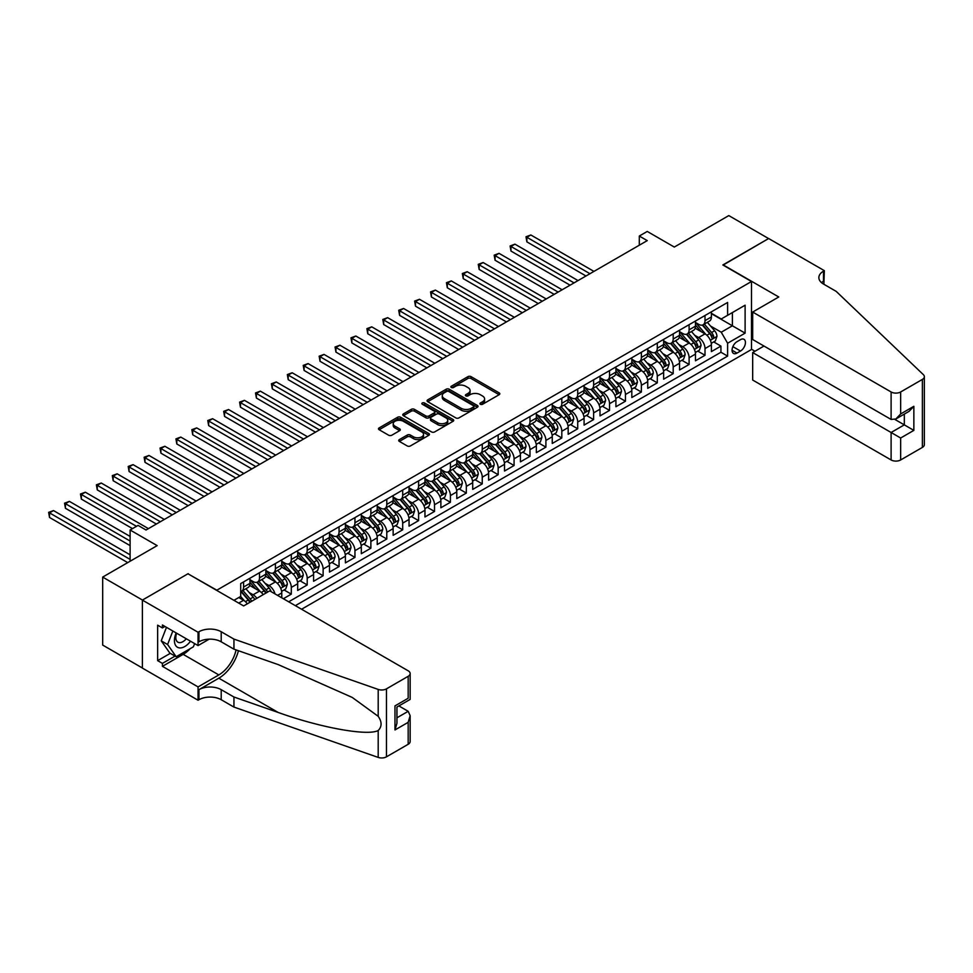 <?xml version="1.0" encoding="UTF-8"?>
<svg xmlns="http://www.w3.org/2000/svg" width="973" height="973" viewBox="0 0 973 973"><rect width="100%" height="100%" fill="white"/><g stroke="black" fill="none" stroke-linecap="round" stroke-linejoin="round"><path stroke-width="1.46" d="M480.382 404.269A1.545 0.888 0 0 0 482.572 404.269L499.161 394.685A2.214 1.277 0 0 0 499.818 393.785A2.214 1.277 0 0 0 499.161 392.885L471.054 376.648A2.214 1.277 0 0 0 467.928 376.648L451.338 386.232A1.545 0.888 0 0 0 450.876 386.865A1.545 0.888 0 0 0 451.338 387.497A1.545 0.888 0 0 0 453.515 387.497L455.668 386.257A7.066 4.087 0 0 1 465.666 386.257L468.013 387.607A7.066 4.087 0 0 1 470.081 390.489A7.066 4.087 0 0 1 468.013 393.384L465.86 394.624A1.545 0.888 0 0 0 465.41 395.257A1.545 0.888 0 0 0 465.86 395.877A1.545 0.888 0 0 0 468.049 395.877L470.19 394.637A7.066 4.087 0 0 1 480.188 394.637L482.535 395.999A7.066 4.087 0 0 1 484.603 398.881A7.066 4.087 0 0 1 482.535 401.764L480.382 403.004A1.545 0.888 0 0 0 479.932 403.637A1.545 0.888 0 0 0 480.382 404.269L480.382 403.004M399.368 439.589A2.214 1.277 0 0 0 398.711 440.501A2.214 1.277 0 0 0 399.368 441.401L407.249 445.95A2.214 1.277 0 0 0 410.375 445.95L428.801 435.308A2.214 1.277 0 0 0 429.446 434.408A2.214 1.277 0 0 0 428.801 433.508L400.694 417.271A2.214 1.277 0 0 0 397.568 417.271L379.142 427.913A2.214 1.277 0 0 0 378.485 428.813A2.214 1.277 0 0 0 379.142 429.725L388.665 435.223A2.214 1.277 0 0 0 391.791 435.223L399.672 430.662A2.214 1.277 0 0 0 400.317 429.762A2.214 1.277 0 0 0 399.672 428.862L394.953 426.138A5.911 3.405 0 0 1 393.226 423.717A5.911 3.405 0 0 1 396.862 420.567A5.911 3.405 0 0 1 403.309 421.309L421.82 432A5.911 3.405 0 0 1 423.547 434.408A5.911 3.405 0 0 1 419.898 437.558A5.911 3.405 0 0 1 413.464 436.816L410.375 435.04A2.214 1.277 0 0 0 407.249 435.04L399.368 439.589L399.368 441.401M188.203 573.924L216.833 590.185L751.484 281.513L722.842 264.972L768.585 238.555L728.801 215.592L674.301 247.057L647.252 231.44L639.297 236.038L647.252 240.623L146.035 530.005L138.081 525.408L130.114 530.005L130.114 561.239M188.203 573.644L142.447 600.049L102.676 577.086L157.164 545.622L130.114 530.005M455.826 417.904A2.214 1.277 0 0 0 458.952 417.904L477.378 407.261A2.214 1.277 0 0 0 478.023 406.361A2.214 1.277 0 0 0 477.378 405.461L449.271 389.236A2.214 1.277 0 0 0 446.145 389.236L427.706 399.867A2.214 1.277 0 0 0 427.062 400.779A2.214 1.277 0 0 0 427.706 401.679L455.826 417.904M422.939 404.598A1.545 0.888 0 0 1 424.508 404.817L424.508 402.98L453.09 419.485A2.214 1.277 0 0 1 453.734 420.385A2.214 1.277 0 0 1 453.09 421.285L434.663 431.927A2.214 1.277 0 0 1 431.538 431.927L403.418 415.702L411.311 411.178L411.311 409.341L403.418 413.89A2.214 1.277 0 0 0 402.773 414.802A2.214 1.277 0 0 0 403.418 415.702L403.418 413.89M411.311 411.178A2.214 1.277 0 0 1 414.437 411.178L414.437 409.341A2.214 1.277 0 0 0 411.311 409.341M414.437 409.341L425.833 415.921A2.214 1.277 0 0 0 428.959 415.921L434.189 412.905A2.214 1.277 0 0 0 434.834 412.005A2.214 1.277 0 0 0 434.189 411.105L422.318 404.245A1.545 0.888 0 0 1 421.868 403.613A1.545 0.888 0 0 1 422.829 402.786A1.545 0.888 0 0 1 424.508 402.98M142.374 667.989L102.676 645.075L102.676 577.086M283.35 598.723L291.304 594.126L284.067 589.954M280.942 574.094L284.943 576.405A9 5.193 60 0 1 291.304 587.424L297.677 583.751L297.677 590.453L307.213 584.943L299.976 580.759M296.862 564.912L300.852 567.21A9 5.193 60 0 1 307.213 578.242L313.586 574.569L313.586 581.27L323.133 575.761L315.884 571.577M312.771 555.717L316.76 558.028A9 5.193 60 0 1 323.133 569.047L329.494 565.374L329.494 572.088L339.042 566.566L331.805 562.394M328.679 546.534L332.681 548.845A9 5.193 60 0 1 339.042 559.864L345.403 556.191L345.403 562.893L354.95 557.383L347.714 553.199M344.6 537.351L348.589 539.65A9 5.193 60 0 1 354.95 550.682L361.324 547.008L361.324 553.71L370.871 548.2L363.622 544.016M360.509 528.157L364.498 530.467A9 5.193 60 0 1 370.871 541.487L377.232 537.814L377.232 544.527L386.78 539.006L379.543 534.834M376.417 518.974L380.419 521.285A9 5.193 60 0 1 386.78 532.304L393.141 528.631L393.141 535.332L402.688 529.823L395.452 525.639M392.326 509.791L396.327 512.09A9 5.193 60 0 1 402.688 523.121L409.049 519.448L409.049 526.15L418.597 520.64L411.36 516.456M408.246 500.596L412.236 502.907A9 5.193 60 0 1 418.597 513.926L424.97 510.253L424.97 516.967L434.517 511.445L427.269 507.274M424.155 491.414L428.144 493.725A9 5.193 60 0 1 434.517 504.744L440.878 501.071L440.878 507.772L450.426 502.263L443.189 498.079M440.064 482.231L444.065 484.53A9 5.193 60 0 1 450.426 495.561L456.787 491.888L456.787 498.59L466.335 493.08L459.098 488.896M455.972 473.036L459.974 475.347A9 5.193 60 0 1 466.335 486.366L472.708 482.693L472.708 489.407L482.255 483.885L475.006 479.713M471.893 463.853L475.882 466.164A9 5.193 60 0 1 482.255 477.184L488.616 473.51L488.616 480.212L498.164 474.702L490.927 470.518M487.801 454.671L491.791 456.969A9 5.193 60 0 1 498.164 468.001L504.525 464.328L504.525 471.029L514.072 465.52L506.836 461.336M503.71 445.476L507.711 447.787A9 5.193 60 0 1 514.072 458.806L520.433 455.133L520.433 461.847L529.981 456.325L522.744 452.153M519.631 436.293L523.62 438.604A9 5.193 60 0 1 529.981 449.623L536.354 445.95L536.354 452.652L545.902 447.142L538.653 442.958M535.539 427.111L539.529 429.409A9 5.193 60 0 1 545.902 440.441L552.263 436.768L552.263 443.469L561.81 437.959L554.574 433.776M551.448 417.916L555.449 420.227A9 5.193 60 0 1 561.81 431.246L568.171 427.573L568.171 434.286L577.719 428.777L570.482 424.593M567.356 408.733L571.358 411.044A9 5.193 60 0 1 577.719 422.063L584.08 418.39L584.08 425.092L593.627 419.582L586.391 415.41M583.277 399.55L587.266 401.849A9 5.193 60 0 1 593.627 412.88L600 409.207L600 415.909L609.548 410.399L602.299 406.215M599.186 390.355L603.175 392.666A9 5.193 60 0 1 609.548 403.686L615.909 400.012L615.909 406.726L625.457 401.217L618.22 397.033M615.094 381.173L619.096 383.484A9 5.193 60 0 1 625.457 394.503L631.818 390.83L631.818 397.531L641.365 392.022L634.128 387.85M631.003 371.99L635.004 374.289A9 5.193 60 0 1 641.365 385.32L647.738 381.647L647.738 388.349L657.286 382.839L650.037 378.655M646.923 362.795L650.913 365.106A9 5.193 60 0 1 657.286 376.125L663.647 372.452L663.647 379.166L673.194 373.656L665.958 369.472M662.832 353.613L666.833 355.923A9 5.193 60 0 1 673.194 366.943L679.555 363.27L679.555 369.971L689.103 364.461L681.866 360.29M678.74 344.43L682.742 346.729A9 5.193 60 0 1 689.103 357.76L695.464 354.087L695.464 360.788L705.011 355.279L705.011 348.577A9 5.193 -120 0 0 698.65 337.546L694.661 335.235M697.775 351.095L705.011 355.279M247.3 603.832A9 5.193 -120 0 0 243.566 600.28L238.799 597.531M263.209 594.637A9 5.193 -120 0 0 259.487 591.098L249.647 585.418M256.848 598.322A9 5.193 60 0 0 253.114 594.771L249.124 592.472M281.756 597.799L281.756 592.934A9 5.193 -120 0 0 275.395 581.915L265.556 576.235M275.018 593.919A9 5.193 60 0 0 269.034 585.588L265.033 583.277M297.677 583.751A9 5.193 -120 0 0 291.304 572.72L281.465 567.04M313.586 574.569A9 5.193 -120 0 0 307.213 563.537L297.373 557.857M329.494 565.374A9 5.193 -120 0 0 323.133 554.355L313.294 548.675M345.403 556.191A9 5.193 -120 0 0 339.042 545.16L329.202 539.48M361.324 547.008A9 5.193 -120 0 0 354.95 535.977L345.111 530.297M377.232 537.814A9 5.193 -120 0 0 370.871 526.794L361.032 521.114M393.141 528.631A9 5.193 -120 0 0 386.78 517.6L376.94 511.92M409.049 519.448A9 5.193 -120 0 0 402.688 508.417L392.849 502.737M424.97 510.253A9 5.193 -120 0 0 418.597 499.234L408.757 493.554M440.878 501.071A9 5.193 -120 0 0 434.517 490.051L424.678 484.359M456.787 491.888A9 5.193 -120 0 0 450.426 480.857L440.587 475.177M472.708 482.693A9 5.193 -120 0 0 466.335 471.674L456.495 465.994M488.616 473.51A9 5.193 -120 0 0 482.255 462.491L472.404 456.799M504.525 464.328A9 5.193 -120 0 0 498.164 453.296L488.324 447.616M520.433 455.133A9 5.193 -120 0 0 514.072 444.114L504.233 438.434M536.354 445.95A9 5.193 -120 0 0 529.981 434.931L520.141 429.239M552.263 436.768A9 5.193 -120 0 0 545.902 425.736L536.062 420.056M568.171 427.573A9 5.193 -120 0 0 561.81 416.553L551.971 410.874M584.08 418.39A9 5.193 -120 0 0 577.719 407.371L567.879 401.679M600 409.207A9 5.193 -120 0 0 593.627 398.176L583.788 392.496M615.909 400.012A9 5.193 -120 0 0 609.548 388.993L599.709 383.313M631.818 390.83A9 5.193 -120 0 0 625.457 379.811L615.617 374.119M647.738 381.647A9 5.193 -120 0 0 641.365 370.616L631.526 364.936M663.647 372.452A9 5.193 -120 0 0 657.286 361.433L647.434 355.753M679.555 363.27A9 5.193 -120 0 0 673.194 352.25L663.355 346.57M695.464 354.087A9 5.193 -120 0 0 689.103 343.055L679.263 337.376M740.502 339.662L736.999 341.681A6.981 4.026 120 0 0 732.438 347.823A6.981 4.026 120 0 0 733.508 353.418A6.981 4.026 120 0 0 736.999 353.077L740.502 351.046A6.981 4.026 120 0 0 745.063 344.904A6.981 4.026 120 0 0 743.992 339.309A6.981 4.026 120 0 0 740.502 339.662M301.569 609.244L751.484 349.489L751.484 281.513M295.366 605.656L727.609 356.106L727.609 343.238L721.248 332.219L710.57 326.052M233.946 600.329L240.708 596.425L240.708 583.569L727.609 302.457L727.609 315.313L745.111 305.206L745.111 333.143L727.609 343.238M249.939 579.701L253.114 581.55A9 5.193 60 0 0 257.614 581.988L263.987 578.315A9 5.193 -120 0 0 265.848 574.192L265.848 569.047M265.848 570.519L269.034 572.355A9 5.193 60 0 0 273.535 572.805L279.896 569.132A9 5.193 -120 0 0 281.756 565.009L281.756 559.864M281.756 561.336L284.943 563.172A9 5.193 60 0 0 289.443 563.622L295.804 559.937A9 5.193 -120 0 0 297.677 555.826L297.677 550.682M297.677 552.153L300.852 553.99A9 5.193 60 0 0 305.352 554.428L311.725 550.754A9 5.193 -120 0 0 313.586 546.631L313.586 541.487M313.586 542.958L316.76 544.795A9 5.193 60 0 0 321.26 545.245L327.633 541.572A9 5.193 -120 0 0 329.494 537.449L329.494 532.304M329.494 533.776L332.681 535.612A9 5.193 60 0 0 337.181 536.062L343.542 532.377A9 5.193 -120 0 0 345.403 528.266L345.403 523.121M345.403 524.593L348.589 526.429A9 5.193 60 0 0 353.09 526.867L359.451 523.194A9 5.193 -120 0 0 361.324 519.071L361.324 513.926M361.324 515.398L364.498 517.235A9 5.193 60 0 0 368.998 517.685L375.371 514.012A9 5.193 -120 0 0 377.232 509.888L377.232 504.744M377.232 506.215L380.419 508.052A9 5.193 60 0 0 384.919 508.502L391.28 504.817A9 5.193 -120 0 0 393.141 500.706L393.141 495.561M393.141 497.033L396.327 498.869A9 5.193 60 0 0 400.827 499.307L407.188 495.634A9 5.193 -120 0 0 409.049 491.511L409.049 486.366M409.049 487.838L412.236 489.674A9 5.193 60 0 0 416.736 490.124L423.097 486.451A9 5.193 -120 0 0 424.97 482.328L424.97 477.184M424.97 478.655L428.144 480.492A9 5.193 60 0 0 432.644 480.942L439.018 477.257A9 5.193 -120 0 0 440.878 473.146L440.878 468.001M440.878 469.473L444.065 471.309A9 5.193 60 0 0 448.565 471.747L454.926 468.074A9 5.193 -120 0 0 456.787 463.951L456.787 458.806M456.787 460.278L459.974 462.114A9 5.193 60 0 0 464.474 462.564L470.835 458.891A9 5.193 -120 0 0 472.708 454.768L472.708 449.623M472.708 451.095L475.882 452.931A9 5.193 60 0 0 480.382 453.382L486.755 449.708A9 5.193 -120 0 0 488.616 445.585L488.616 440.441M488.616 441.912L491.791 443.749A9 5.193 60 0 0 496.303 444.187L502.664 440.514A9 5.193 -120 0 0 504.525 436.391L504.525 431.246M504.525 432.717L507.711 434.554A9 5.193 60 0 0 512.212 435.004L518.573 431.331A9 5.193 -120 0 0 520.433 427.208L520.433 422.063M520.433 423.535L523.62 425.371A9 5.193 60 0 0 528.12 425.821L534.481 422.148A9 5.193 -120 0 0 536.354 418.025L536.354 412.88M536.354 414.352L539.529 416.189A9 5.193 60 0 0 544.029 416.626L550.402 412.953A9 5.193 -120 0 0 552.263 408.83L552.263 403.686M552.263 405.157L555.449 406.994A9 5.193 60 0 0 559.949 407.444L566.31 403.771A9 5.193 -120 0 0 568.171 399.648L568.171 394.503M568.171 395.975L571.358 397.811A9 5.193 60 0 0 575.858 398.261L582.219 394.588A9 5.193 -120 0 0 584.08 390.465L584.08 385.32M584.08 386.792L587.266 388.628A9 5.193 60 0 0 591.766 389.066L598.127 385.393A9 5.193 -120 0 0 600 381.27L600 376.125M600 377.597L603.175 379.434A9 5.193 60 0 0 607.675 379.884L614.048 376.21A9 5.193 -120 0 0 615.909 372.087L615.909 366.943M615.909 368.414L619.096 370.251A9 5.193 60 0 0 623.596 370.701L629.957 367.028A9 5.193 -120 0 0 631.818 362.905L631.818 357.76M631.818 359.232L635.004 361.068A9 5.193 60 0 0 639.504 361.506L645.865 357.833A9 5.193 -120 0 0 647.738 353.71L647.738 348.565M647.738 350.037L650.913 351.873A9 5.193 60 0 0 655.413 352.323L661.786 348.65A9 5.193 -120 0 0 663.647 344.527L663.647 339.382M663.647 340.854L666.833 342.691A9 5.193 60 0 0 671.334 343.141L677.695 339.468A9 5.193 -120 0 0 679.555 335.344L679.555 330.2M679.555 331.671L682.742 333.508A9 5.193 60 0 0 687.242 333.946L693.603 330.273A9 5.193 -120 0 0 695.464 326.15L695.464 321.005M288.677 601.801L720.932 352.25L720.932 346.096L711.385 351.606L711.385 344.892A9 5.193 -120 0 0 705.011 333.873L695.172 328.193M695.464 322.477L698.65 324.313A9 5.193 -120 0 0 703.151 324.763A9 5.193 -120 0 0 705.011 320.64L705.011 315.495M703.151 324.763L709.512 321.09A9 5.193 -120 0 0 711.385 316.967L711.385 311.822M243.566 581.915L243.566 587.06A9 5.193 60 0 1 241.705 591.183A9 5.193 60 0 1 240.708 591.535M241.705 591.183L248.066 587.497A9 5.193 -120 0 0 249.939 583.386L249.939 578.242M259.487 572.72L259.487 577.865A9 5.193 60 0 1 257.614 581.988M275.395 563.537L275.395 568.682A9 5.193 60 0 1 273.535 572.805M291.304 554.355L291.304 559.499A9 5.193 60 0 1 289.443 563.622M307.213 545.16L307.213 550.304A9 5.193 60 0 1 305.352 554.428M323.133 535.977L323.133 541.122A9 5.193 60 0 1 321.26 545.245M339.042 526.794L339.042 531.939A9 5.193 60 0 1 337.181 536.062M354.95 517.6L354.95 522.744A9 5.193 60 0 1 353.09 526.867M370.871 508.417L370.871 513.562A9 5.193 60 0 1 368.998 517.685M386.78 499.234L386.78 504.379A9 5.193 60 0 1 384.919 508.502M402.688 490.039L402.688 495.184A9 5.193 60 0 1 400.827 499.307M418.597 480.857L418.597 486.001A9 5.193 60 0 1 416.736 490.124M434.517 471.674L434.517 476.819A9 5.193 60 0 1 432.644 480.942M450.426 462.479L450.426 467.624A9 5.193 60 0 1 448.565 471.747M466.335 453.296L466.335 458.441A9 5.193 60 0 1 464.474 462.564M482.255 444.114L482.255 449.258A9 5.193 60 0 1 480.382 453.382M498.164 434.931L498.164 440.076A9 5.193 60 0 1 496.303 444.187M514.072 425.736L514.072 430.881A9 5.193 60 0 1 512.212 435.004M529.981 416.553L529.981 421.698A9 5.193 60 0 1 528.12 425.821M545.902 407.371L545.902 412.516A9 5.193 60 0 1 544.029 416.626M561.81 398.176L561.81 403.321A9 5.193 60 0 1 559.949 407.444M577.719 388.993L577.719 394.138A9 5.193 60 0 1 575.858 398.261M593.627 379.811L593.627 384.955A9 5.193 60 0 1 591.766 389.066M609.548 370.616L609.548 375.76A9 5.193 60 0 1 607.675 379.884M625.457 361.433L625.457 366.578A9 5.193 60 0 1 623.596 370.701M641.365 352.25L641.365 357.395A9 5.193 60 0 1 639.504 361.506M657.286 343.055L657.286 348.2A9 5.193 60 0 1 655.413 352.323M673.194 333.873L673.194 339.018A9 5.193 60 0 1 671.334 343.141M689.103 324.69L689.103 329.835A9 5.193 60 0 1 687.242 333.946M689.103 357.76L689.103 364.461M673.194 366.943L673.194 373.656M657.286 376.125L657.286 382.839M641.365 385.32L641.365 392.022M625.457 394.503L625.457 401.217M609.548 403.686L609.548 410.399M593.627 412.88L593.627 419.582M577.719 422.063L577.719 428.777M561.81 431.246L561.81 437.959M545.902 440.441L545.902 447.142M529.981 449.623L529.981 456.325M514.072 458.806L514.072 465.52M498.164 468.001L498.164 474.702M482.255 477.184L482.255 483.885M466.335 486.366L466.335 493.08M450.426 495.561L450.426 502.263M434.517 504.744L434.517 511.445M418.597 513.926L418.597 520.64M402.688 523.121L402.688 529.823M386.78 532.304L386.78 539.006M370.871 541.487L370.871 548.2M354.95 550.682L354.95 557.383M339.042 559.864L339.042 566.566M323.133 569.047L323.133 575.761M307.213 578.242L307.213 584.943M291.304 587.424L291.304 594.126M721.248 332.219L732.389 325.785L732.389 312.564L745.111 305.206M711.385 313.659L745.111 333.143M711.385 313.294L721.248 318.986L727.609 315.313M639.297 236.038L639.297 245.22M713.683 341.912L720.932 346.096M720.932 352.25L727.609 356.106M481.003 404.488L482.535 403.6A7.066 4.087 0 0 0 484.603 400.718L484.603 398.881M470.081 390.489L470.081 392.326A7.066 4.087 0 0 1 468.013 395.22L466.481 396.096M499.137 394.71L471.054 378.485A2.214 1.277 0 0 0 467.928 378.485L451.946 387.716M477.378 405.461L477.378 407.261L449.271 391.073A2.214 1.277 0 0 0 446.145 391.073L427.743 401.691M473.474 406.994A1.545 0.888 0 0 0 473.924 406.361A1.545 0.888 0 0 0 473.474 405.729L448.796 391.487A1.545 0.888 0 0 0 446.607 391.487L444.345 392.788A7.066 4.087 0 0 0 442.277 395.683A7.066 4.087 0 0 0 444.345 398.565L461.214 408.307A7.066 4.087 0 0 0 471.212 408.307L473.474 406.994L473.474 408.83A1.545 0.888 0 0 0 473.924 408.198L473.924 406.361M442.277 395.683L442.277 397.519A7.066 4.087 0 0 0 444.345 400.402L444.345 398.565M473.474 408.83L471.212 410.144A7.066 4.087 0 0 1 461.214 410.144L444.345 400.402M414.437 411.178L425.833 417.758A2.214 1.277 0 0 0 428.959 417.758L434.189 414.741A2.214 1.277 0 0 0 434.834 413.841L434.834 412.005M424.508 404.817L453.065 421.309M437.668 422.756A5.911 3.405 0 0 0 444.102 423.498A5.911 3.405 0 0 0 447.75 420.336A5.911 3.405 0 0 0 446.023 417.928L439.504 414.17A2.214 1.277 0 0 0 436.378 414.17L431.148 417.186A2.214 1.277 0 0 0 430.504 418.086A2.214 1.277 0 0 0 431.148 418.986L437.668 422.756L437.668 424.593A5.911 3.405 0 0 0 444.102 425.335A5.911 3.405 0 0 0 447.75 422.185L447.75 420.336M430.504 418.086L430.504 419.922A2.214 1.277 0 0 0 431.148 420.822L431.148 418.986M437.668 424.593L431.148 420.822M423.547 434.408L423.547 436.245A5.911 3.405 0 0 1 419.898 439.395A5.911 3.405 0 0 1 413.464 438.653L410.375 436.877A2.214 1.277 0 0 0 407.249 436.877L399.392 441.414M393.226 423.717L393.226 425.566A5.911 3.405 0 0 0 394.953 427.974L394.953 426.138M399.672 428.862L399.672 430.662L394.953 427.974M428.777 435.332L400.694 419.108A2.214 1.277 0 0 0 397.568 419.108L379.166 429.738M711.251 343.323L715.362 340.951L716.955 336.354A5.96 3.442 -120 0 0 714.632 330.759L707.359 322.331M705.899 334.457L697.276 324.471A17.21 9.937 -120 0 0 695.464 322.574M701.168 331.647L696.352 326.064A14.291 8.246 -120 0 0 695.464 325.104M593.956 271.406L530.857 234.98L526.88 237.278L526.88 241.863L585.989 275.991M702.336 325.091L709.694 333.605A5.96 3.442 60 0 1 711.822 337.704C712.723 338.908 713.355 338.543 713.732 336.609A5.96 3.442 -120 0 0 711.604 332.498L704.33 324.082M702.774 324.946L710.679 334.092A3.041 1.751 60 0 1 711.445 335.284L713.732 336.609M711.822 337.704L712.26 338.422M526.88 241.863L526.004 236.767L589.966 273.705M526.004 236.767L530.857 234.98M176.174 632.937A14.631 8.441 120 0 0 179.604 647.921A14.631 8.441 120 0 0 190.513 641.219M176.66 633.216A10.01 5.777 120 0 0 177.889 642.18A10.01 5.777 120 0 0 179.348 642.63A10.01 5.777 120 0 0 186.257 638.762M194.624 643.591L193.372 646.814L176.186 656.739L169.825 653.065L161.238 640.842L166.468 627.342M176.186 656.739L167.599 644.515L172.841 631.015M161.238 640.842L167.599 644.515M763.975 346.047L752.676 352.567L752.676 380.042L891.11 459.961L891.11 432.486L904.318 424.86L904.318 414.109M752.676 352.567L900.657 438.008L900.657 459.961L922.368 447.422L922.368 379.434A6.75 3.892 0 0 0 924.35 376.685A6.75 3.892 0 0 0 923.377 374.666L836.208 291.389L823.474 284.031A15.75 9.098 180 0 1 818.865 277.609A15.75 9.098 180 0 1 823.474 271.175L824.35 270.664L768.658 238.519L723.073 265.106M723.073 264.838L778.765 296.984L752.676 312.053L891.11 391.973A6.75 3.892 0 0 0 900.657 391.973L922.368 379.434M824.35 270.664L823.876 284.262M751.484 349.21L754.975 351.241M752.676 312.053L752.676 339.516L891.11 419.448L891.11 391.973M924.35 376.685L924.35 444.661A6.75 3.892 180 0 1 922.368 447.422M900.657 459.961A6.75 3.892 180 0 1 891.11 459.961M821.492 282.632A15.75 9.098 180 0 1 823.474 281.233L823.474 271.175M894.929 419.448L913.854 430.382L900.657 438.008M900.657 391.973L900.657 413.939L895.878 418.974L891.11 419.448M900.657 413.939L913.854 406.313L909.086 411.348L895.878 418.974M269.74 590.866L408.174 670.798A6.75 3.892 -0 0 1 410.156 673.547A6.75 3.892 -0 0 1 408.174 676.308L386.463 688.848L386.463 756.824A6.75 3.892 180 0 1 378.193 757.408L233.946 707.079L221.212 699.733A15.75 9.098 -0 0 0 198.942 699.733L198.066 700.232L142.374 668.086L142.374 600.098L187.959 573.778L243.651 605.936L269.74 590.866M233.946 707.079L233.946 697.021L278.181 712.455C320.458 727.695 367.685 736.22 378.193 730.528C382.024 726.6 382.024 721.857 378.193 716.31L352.238 697.434L278.181 664.583L233.946 649.161L221.212 641.803A15.75 9.098 -0 0 0 198.942 641.803L198.942 631.745L198.066 632.255L142.374 600.098M233.946 649.161L233.946 639.103L221.212 631.745A15.75 9.098 -0 0 0 198.942 631.745M278.181 712.455L218.828 678.193L198.942 689.675A15.75 9.098 -0 0 1 221.212 689.675L233.946 697.021M408.174 744.284L408.174 722.331L410.156 715.678L410.156 741.535A6.75 3.892 180 0 1 408.174 744.284L386.463 756.824M378.193 716.31L378.193 689.419L233.946 639.103M190.197 648.65A25.31 14.619 -60 0 1 183.179 654.355L162.418 666.335L162.418 663.404L175.067 656.094M164.96 626.466L162.418 627.938L157.65 625.177L157.65 660.643L162.418 663.404M162.418 627.938L162.418 624.994L198.066 645.573L198.066 632.255M198.066 700.232L198.066 686.914L218.828 674.921A25.31 14.619 120 0 0 236.062 649.891M162.418 666.335L198.066 686.914M398.857 705.924L408.174 711.312L410.156 715.678M218.828 678.193A29.312 16.918 120 0 0 238.421 650.718M209.171 639.164L198.066 645.573M378.193 689.419A6.75 3.892 -0 0 0 386.463 688.848M157.65 660.643L170.299 653.333M408.174 722.331L394.977 729.957L396.948 723.304L396.948 707.03L410.156 699.405L410.156 673.547M394.977 729.957L394.977 705.887C397.543 707.371 397.543 707.371 394.977 705.887L408.174 698.261C410.752 699.745 410.752 699.745 408.174 698.261L408.174 676.308M695.33 352.506L699.441 350.134L701.034 345.537A5.96 3.442 -120 0 0 698.711 339.942L691.45 331.525M689.991 343.639L681.368 333.654A17.21 9.937 -120 0 0 679.555 331.769M685.26 340.842L680.443 335.259A14.291 8.246 -120 0 0 679.555 334.298M578.035 280.589L514.948 244.162L510.971 246.461L510.971 251.058L570.081 285.186M686.427 334.274L693.785 342.788A5.96 3.442 60 0 1 695.914 346.899C696.802 348.091 697.446 347.726 697.823 345.792A5.96 3.442 -120 0 0 695.695 341.681L688.422 333.265M686.865 334.14L694.758 343.287A3.041 1.751 60 0 1 695.525 344.466L697.823 345.792M695.914 346.899L696.34 347.604M510.971 251.058L510.095 245.962L574.058 282.888M510.095 245.962L514.948 244.162M679.422 361.688L683.533 359.317L685.126 354.731A5.96 3.442 -120 0 0 682.803 349.125L675.53 340.708M674.082 352.822L665.459 342.849A17.21 9.937 -120 0 0 663.647 340.951M669.351 350.025L664.523 344.442A14.291 8.246 -120 0 0 663.647 343.481M562.126 289.772L499.04 253.357L495.062 255.644L495.062 260.241L554.172 294.369M670.519 343.457L677.865 351.971A5.96 3.442 60 0 1 679.993 356.082C680.893 357.286 681.526 356.909 681.903 354.975A5.96 3.442 -120 0 0 679.774 350.876L672.513 342.46M670.944 343.323L678.85 352.469A3.041 1.751 60 0 1 679.616 353.661L681.903 354.975M679.993 356.082L680.431 356.787M495.062 260.241L494.187 255.145L558.149 292.07M494.187 255.145L499.04 253.357M663.513 370.883L667.624 368.512L669.217 363.914A5.96 3.442 -120 0 0 666.894 358.319L659.621 349.891M658.162 362.017L649.538 352.031A17.21 9.937 -120 0 0 647.738 350.134M653.43 359.207L648.614 353.625A14.291 8.246 -120 0 0 647.738 352.664M546.218 298.966L483.119 262.54L479.142 264.838L479.142 269.424L538.264 303.552M654.61 352.652L661.956 361.165A5.96 3.442 60 0 1 664.085 365.264C664.985 366.468 665.617 366.103 665.994 364.17A5.96 3.442 -120 0 0 663.866 360.059L656.593 351.642M655.036 352.506L662.941 361.652A3.041 1.751 60 0 1 663.708 362.844L665.994 364.17M664.085 365.264L664.523 365.982M479.142 269.424L478.266 264.328L542.241 301.265M478.266 264.328L483.119 262.54M647.604 380.066L651.715 377.694L653.297 373.097A5.96 3.442 -120 0 0 650.973 367.502L643.712 359.086M642.253 371.2L633.63 361.214A17.21 9.937 -120 0 0 631.818 359.329M637.522 368.402L632.705 362.82A14.291 8.246 -120 0 0 631.818 361.859M530.297 308.149L467.21 271.722L463.233 274.021L463.233 278.619L522.343 312.747M638.689 361.834L646.048 370.348A5.96 3.442 60 0 1 648.176 374.459C649.064 375.651 649.709 375.286 650.086 373.352A5.96 3.442 -120 0 0 647.957 369.241L640.684 360.825M639.127 361.701L647.033 370.847A3.041 1.751 60 0 1 647.787 372.027L650.086 373.352M648.176 374.459L648.602 375.164M463.233 278.619L462.357 273.51L526.32 310.448M462.357 273.51L467.21 271.722M631.684 389.249L635.795 386.877L637.388 382.292A5.96 3.442 -120 0 0 635.065 376.685L627.792 368.268M626.344 380.382L617.721 370.409A17.21 9.937 -120 0 0 615.909 368.512M621.613 377.585L616.785 372.002A14.291 8.246 -120 0 0 615.909 371.041M514.389 317.332L451.302 280.917L447.325 283.204L447.325 287.801L506.434 321.929M622.781 371.017L630.139 379.531A5.96 3.442 60 0 1 632.255 383.642C633.155 384.846 633.788 384.469 634.165 382.535A5.96 3.442 -120 0 0 632.049 378.436L624.775 370.02M623.219 370.883L631.112 380.029A3.041 1.751 60 0 1 631.878 381.221L634.165 382.535M632.255 383.642L632.693 384.347M447.325 287.801L446.449 282.705L510.411 319.631M446.449 282.705L451.302 280.917M615.775 398.444L619.886 396.072L621.479 391.474A5.96 3.442 -120 0 0 619.156 385.867L611.883 377.451M610.424 389.577L601.813 379.592A17.21 9.937 -120 0 0 600 377.694M605.705 386.768L600.876 381.185A14.291 8.246 -120 0 0 600 380.224M498.48 326.527L435.393 290.1L431.416 292.399L431.416 296.984L490.526 331.112M606.872 380.212L614.218 388.726A5.96 3.442 60 0 1 616.347 392.824C617.247 394.029 617.879 393.664 618.256 391.73A5.96 3.442 -120 0 0 616.128 387.619L608.867 379.202M607.298 380.066L615.204 389.212A3.041 1.751 60 0 1 615.97 390.404L618.256 391.73M616.347 392.824L616.785 393.542M431.416 296.984L430.54 291.888L494.503 328.825M430.54 291.888L435.393 290.1M599.867 407.626L603.978 405.255L605.571 400.657A5.96 3.442 -120 0 0 603.248 395.062L595.975 386.646M594.515 398.76L585.892 388.774A17.21 9.937 -120 0 0 584.08 386.889M589.784 395.962L584.968 390.38A14.291 8.246 -120 0 0 584.08 389.419M482.572 335.709L419.472 299.283L415.495 301.581L415.495 306.179L474.605 340.307M590.952 389.395L598.31 397.908A5.96 3.442 60 0 1 600.438 402.019C601.338 403.211 601.971 402.846 602.348 400.912A5.96 3.442 -120 0 0 600.219 396.802L592.946 388.385M591.389 389.261L599.295 398.407A3.041 1.751 60 0 1 600.061 399.587L602.348 400.912M600.438 402.019L600.876 402.725M415.495 306.179L414.62 301.071L478.594 338.008M414.62 301.071L419.472 299.283M583.946 416.809L588.069 414.437L589.65 409.84A5.96 3.442 -120 0 0 587.327 404.245L580.066 395.829M578.607 407.942L569.983 397.969A17.21 9.937 -120 0 0 568.171 396.072M573.875 405.145L569.059 399.562A14.291 8.246 -120 0 0 568.171 398.602M466.651 344.892L403.564 308.477L399.587 310.764L399.587 315.361L458.697 349.489M575.043 398.577L582.401 407.091A5.96 3.442 60 0 1 584.53 411.202C585.418 412.406 586.062 412.029 586.439 410.095A5.96 3.442 -120 0 0 584.311 405.996L577.038 397.58M575.481 398.444L583.374 407.59A3.041 1.751 60 0 1 584.141 408.782L586.439 410.095M584.53 411.202L584.955 411.907M399.587 315.361L398.711 310.265L462.674 347.191M398.711 310.265L403.564 308.477M568.037 426.004L572.148 423.632L573.742 419.035A5.96 3.442 -120 0 0 571.419 413.428L564.145 405.011M562.698 417.137L554.075 407.152A17.21 9.937 -120 0 0 552.263 405.255M557.967 414.328L553.138 408.745A14.291 8.246 -120 0 0 552.263 407.784M450.742 354.087L387.655 317.66L383.678 319.959L383.678 324.544L442.788 358.672M559.134 407.772L566.493 416.286A5.96 3.442 60 0 1 568.609 420.385C569.509 421.589 570.142 421.224 570.519 419.29A5.96 3.442 -120 0 0 568.402 415.179L561.129 406.763M559.572 407.626L567.466 416.772A3.041 1.751 60 0 1 568.232 417.964L570.519 419.29M568.609 420.385L569.047 421.09M383.678 324.544L382.803 319.448L446.765 356.386M382.803 319.448L387.655 317.66M552.129 435.186L556.24 432.815L557.833 428.217A5.96 3.442 -120 0 0 555.51 422.623L548.237 414.206M546.777 426.32L538.154 416.335A17.21 9.937 -120 0 0 536.354 414.449M542.058 423.523L537.23 417.94A14.291 8.246 -120 0 0 536.354 416.979M434.834 363.27L371.747 326.843L367.758 329.142L367.758 333.739L426.879 367.867M543.226 416.955L550.572 425.469A5.96 3.442 60 0 1 552.7 429.579C553.601 430.771 554.233 430.407 554.61 428.473A5.96 3.442 -120 0 0 552.482 424.362L545.221 415.945M543.652 416.821L551.557 425.967A3.041 1.751 60 0 1 552.323 427.147L554.61 428.473M552.7 429.579L553.138 430.285M367.758 333.739L366.894 328.631L430.857 365.568M366.894 328.631L371.747 326.843M536.22 444.369L540.331 441.997L541.912 437.4A5.96 3.442 -120 0 0 539.601 431.805L532.328 423.389M530.869 435.503L522.246 425.529A17.21 9.937 -120 0 0 520.433 423.632M526.138 432.705L521.321 427.123A14.291 8.246 -120 0 0 520.433 426.162M418.925 372.452L355.826 336.026L351.849 338.324L351.849 342.922L410.959 377.05M527.305 426.138L534.663 434.651A5.96 3.442 60 0 1 536.792 438.762C537.68 439.966 538.324 439.589 538.701 437.655A5.96 3.442 -120 0 0 536.573 433.557L529.3 425.14M527.743 426.004L535.649 435.15A3.041 1.751 60 0 1 536.415 436.342L538.701 437.655M536.792 438.762L537.218 439.468M351.849 342.922L350.973 337.826L414.936 374.751M350.973 337.826L355.826 336.026M520.3 453.564L524.411 451.18L526.004 446.595A5.96 3.442 -120 0 0 523.681 440.988L516.42 432.571M514.96 444.697L506.337 434.712A17.21 9.937 -120 0 0 504.525 432.815M510.229 441.888L505.401 436.305A14.291 8.246 -120 0 0 504.525 435.345M403.004 381.647L339.918 345.22L335.94 347.519L335.94 352.104L395.05 386.232M511.397 435.332L518.755 443.846A5.96 3.442 60 0 1 520.883 447.945C521.771 449.149 522.416 448.784 522.793 446.85A5.96 3.442 -120 0 0 520.664 442.739L513.391 434.323M511.834 435.186L519.728 444.333A3.041 1.751 60 0 1 520.494 445.525L522.793 446.85M520.883 447.945L521.309 448.65M335.94 352.104L335.065 347.008L399.027 383.934M335.065 347.008L339.918 345.22M504.391 462.747L508.502 460.375L510.095 455.778A5.96 3.442 -120 0 0 507.772 450.183L500.499 441.766M499.04 453.88L490.428 443.895A17.21 9.937 -120 0 0 488.616 442.01M494.32 451.083L489.492 445.5A14.291 8.246 -120 0 0 488.616 444.539M387.096 390.83L324.009 354.403L320.032 356.702L320.032 361.299L379.142 395.427M495.488 444.515L502.834 453.029A5.96 3.442 60 0 1 504.963 457.14C505.863 458.332 506.495 457.967 506.872 456.033A5.96 3.442 -120 0 0 504.744 451.922L497.483 443.506M495.914 444.369L503.819 453.527A3.041 1.751 60 0 1 504.586 454.707L506.872 456.033M504.963 457.14L505.401 457.845M320.032 361.299L319.156 356.191L383.119 393.128M319.156 356.191L324.009 354.403M488.482 471.929L492.593 469.558L494.187 464.96A5.96 3.442 -120 0 0 491.864 459.365L484.59 450.949M483.131 463.063L474.508 453.09A17.21 9.937 -120 0 0 472.708 451.192M478.4 460.265L473.583 454.683A14.291 8.246 -120 0 0 472.708 453.722M371.187 400.012L308.088 363.586L304.111 365.884L304.111 370.482L363.233 404.61M479.58 453.698L486.926 462.211A5.96 3.442 60 0 1 489.054 466.322C489.954 467.526 490.587 467.149 490.964 465.216A5.96 3.442 -120 0 0 488.835 461.117L481.562 452.7M480.005 453.564L487.911 462.71A3.041 1.751 60 0 1 488.677 463.902L490.964 465.216M489.054 466.322L489.492 467.028M304.111 370.482L303.235 365.386L367.21 402.311M303.235 365.386L308.088 363.586M472.574 481.124L476.685 478.74L478.266 474.155A5.96 3.442 -120 0 0 475.943 468.548L468.682 460.132M467.222 472.258L458.599 462.272A17.21 9.937 -120 0 0 456.787 460.375M462.491 469.448L457.675 463.866A14.291 8.246 -120 0 0 456.787 462.905M355.267 409.207L292.18 372.781L288.203 375.079L288.203 379.665L347.312 413.793M463.659 462.893L471.017 471.406A5.96 3.442 60 0 1 473.146 475.505C474.033 476.709 474.678 476.344 475.055 474.41A5.96 3.442 -120 0 0 472.927 470.3L465.653 461.883M464.097 462.747L472.002 471.893A3.041 1.751 60 0 1 472.756 473.085L475.055 474.41M473.146 475.505L473.571 476.211M288.203 379.665L287.327 374.569L351.289 411.494M287.327 374.569L292.18 372.781M456.653 490.307L460.764 487.935L462.357 483.338A5.96 3.442 -120 0 0 460.034 477.743L452.761 469.327M451.314 481.44L442.691 471.455A17.21 9.937 -120 0 0 440.878 469.57M446.583 478.643L441.754 473.06A14.291 8.246 -120 0 0 440.878 472.1M339.358 418.39L276.271 381.963L272.294 384.262L272.294 388.859L331.404 422.987M447.75 472.075L455.109 480.589A5.96 3.442 60 0 1 457.225 484.7C458.125 485.892 458.757 485.527 459.134 483.593A5.96 3.442 -120 0 0 457.018 479.482L449.745 471.066M448.188 471.929L456.082 481.088A3.041 1.751 60 0 1 456.848 482.267L459.134 483.593M457.225 484.7L457.663 485.405M272.294 388.859L271.418 383.751L335.381 420.689M271.418 383.751L276.271 381.963M440.745 499.49L444.856 497.118L446.449 492.52A5.96 3.442 -120 0 0 444.126 486.926L436.853 478.509M435.393 490.623L426.77 480.65A17.21 9.937 -120 0 0 424.97 478.752M430.674 487.826L425.846 482.243A14.291 8.246 -120 0 0 424.97 481.282M323.45 427.573L260.363 391.146L256.386 393.445L256.386 398.042L315.495 432.17M431.842 481.258L439.188 489.772A5.96 3.442 60 0 1 441.316 493.883C442.216 495.087 442.849 494.71 443.226 492.776A5.96 3.442 -120 0 0 441.097 488.677L433.836 480.261M432.267 481.124L440.173 490.27A3.041 1.751 60 0 1 440.939 491.462L443.226 492.776M441.316 493.883L441.754 494.588M256.386 398.042L255.51 392.946L319.472 429.871M255.51 392.946L260.363 391.146M424.836 508.684L428.947 506.301L430.54 501.715A5.96 3.442 -120 0 0 428.217 496.108L420.944 487.692M419.485 499.818L410.861 489.833A17.21 9.937 -120 0 0 409.049 487.935M414.753 497.008L409.937 491.426A14.291 8.246 -120 0 0 409.049 490.465M307.541 436.768L244.442 400.341L240.465 402.64L240.465 407.225L299.575 441.353M415.921 490.453L423.279 498.967A5.96 3.442 60 0 1 425.408 503.065C426.308 504.269 426.94 503.905 427.317 501.971A5.96 3.442 -120 0 0 425.189 497.86L417.916 489.443M416.359 490.307L424.264 499.453A3.041 1.751 60 0 1 425.031 500.645L427.317 501.971M425.408 503.065L425.846 503.771M240.465 407.225L239.589 402.129L303.564 439.054M239.589 402.129L244.442 400.341M408.915 517.867L413.039 515.495L414.62 510.898A5.96 3.442 -120 0 0 412.297 505.303L405.036 496.887M403.576 509.001L394.953 499.015A17.21 9.937 -120 0 0 393.141 497.13M398.845 506.203L394.029 500.621A14.291 8.246 -120 0 0 393.141 499.66M291.62 445.95L228.533 409.524L224.556 411.822L224.556 416.42L283.666 450.548M400.012 499.636L407.371 508.149A5.96 3.442 60 0 1 409.499 512.26C410.387 513.452 411.032 513.087 411.409 511.153A5.96 3.442 -120 0 0 409.28 507.042L402.007 498.626M400.45 499.49L408.344 508.648A3.041 1.751 60 0 1 409.11 509.828L411.409 511.153M409.499 512.26L409.925 512.966M224.556 416.42L223.681 411.311L287.643 448.249M223.681 411.311L228.533 409.524M393.007 527.05L397.118 524.678L398.711 520.081A5.96 3.442 -120 0 0 396.388 514.486L389.115 506.069M387.668 518.183L379.044 508.21A17.21 9.937 -120 0 0 377.232 506.313M382.936 515.386L378.108 509.803A14.291 8.246 -120 0 0 377.232 508.843M275.712 455.133L212.625 418.706L208.648 421.005L208.648 425.602L267.757 459.73M384.104 508.818L391.462 517.332A5.96 3.442 60 0 1 393.579 521.443C394.479 522.647 395.111 522.27 395.488 520.336A5.96 3.442 -120 0 0 393.372 516.237L386.099 507.809M384.53 508.684L392.435 517.831A3.041 1.751 60 0 1 393.201 519.023L395.488 520.336M393.579 521.443L394.016 522.148M208.648 425.602L207.772 420.506L271.735 457.432M207.772 420.506L212.625 418.706M377.098 536.245L381.209 533.861L382.803 529.276A5.96 3.442 -120 0 0 380.479 523.669L373.206 515.252M371.747 527.378L363.124 517.393A17.21 9.937 -120 0 0 361.324 515.495M367.028 524.569L362.199 518.986A14.291 8.246 -120 0 0 361.324 518.025M259.803 464.328L196.716 427.901L192.727 430.2L192.727 434.785L251.849 468.913M368.195 518.013L375.542 526.527A5.96 3.442 60 0 1 377.67 530.626C378.57 531.83 379.202 531.465 379.579 529.531A5.96 3.442 -120 0 0 377.451 525.42L370.178 517.004M368.621 517.867L376.527 527.013A3.041 1.751 60 0 1 377.293 528.205L379.579 529.531M377.67 530.626L378.108 531.331M192.727 434.785L191.851 429.689L255.826 466.614M191.851 429.689L196.716 427.901M361.19 545.427L365.301 543.056L366.882 538.458A5.96 3.442 -120 0 0 364.571 532.863L357.298 524.447M355.838 536.561L347.215 526.575A17.21 9.937 -120 0 0 345.403 524.69M351.107 533.763L346.291 528.181A14.291 8.246 -120 0 0 345.403 527.22M243.882 473.51L180.796 437.084L176.818 439.382L176.818 443.98L235.928 478.108M352.275 527.196L359.633 535.709A5.96 3.442 60 0 1 361.761 539.82C362.649 541.012 363.294 540.647 363.671 538.714A5.96 3.442 -120 0 0 361.542 534.603L354.269 526.186M352.713 527.05L360.618 536.208A3.041 1.751 60 0 1 361.384 537.388L363.671 538.714M361.761 539.82L362.187 540.526M176.818 443.98L175.943 438.872L239.905 475.809M175.943 438.872L180.796 437.084M345.269 554.61L349.38 552.238L350.973 547.641A5.96 3.442 -120 0 0 348.65 542.046L341.389 533.63M339.93 545.744L331.306 535.77A17.21 9.937 -120 0 0 329.494 533.873M335.199 542.946L330.37 537.364A14.291 8.246 -120 0 0 329.494 536.403M227.974 482.693L164.887 446.266L160.91 448.565L160.91 453.163L220.02 487.291M336.366 536.378L343.724 544.892A5.96 3.442 60 0 1 345.841 549.003C346.741 550.207 347.385 549.83 347.75 547.896A5.96 3.442 -120 0 0 345.634 543.798L338.361 535.369M336.804 536.245L344.697 545.391A3.041 1.751 60 0 1 345.464 546.583L347.75 547.896M345.841 549.003L346.279 549.709M160.91 453.163L160.034 448.067L223.997 484.992M160.034 448.067L164.887 446.266M329.361 563.805L333.471 561.421L335.065 556.836A5.96 3.442 -120 0 0 332.742 551.229L325.469 542.812M324.009 554.938L315.398 544.953A17.21 9.937 -120 0 0 313.586 543.056M319.29 552.129L314.461 546.546A14.291 8.246 -120 0 0 313.586 545.585M212.065 491.888L148.978 455.461L145.001 457.76L145.001 462.345L204.111 496.473M320.458 545.561L327.804 554.087A5.96 3.442 60 0 1 329.932 558.186C330.832 559.39 331.465 559.025 331.842 557.091A5.96 3.442 -120 0 0 329.713 552.98L322.452 544.564M320.883 545.427L328.789 554.574A3.041 1.751 60 0 1 329.555 555.765L331.842 557.091M329.932 558.186L330.37 558.891M145.001 462.345L144.126 457.249L208.088 494.175M144.126 457.249L148.978 455.461M313.452 572.988L317.563 570.616L319.156 566.018A5.96 3.442 -120 0 0 316.833 560.424L309.56 552.007M308.1 564.121L299.477 554.136A17.21 9.937 -120 0 0 297.677 552.25M303.369 561.324L298.553 555.741A14.291 8.246 -120 0 0 297.677 554.78M196.157 501.071L133.058 464.644L129.081 466.943L129.081 471.54L188.203 505.668M304.549 554.756L311.895 563.27A5.96 3.442 60 0 1 314.024 567.381C314.924 568.573 315.556 568.208 315.933 566.274A5.96 3.442 -120 0 0 313.805 562.163L306.531 553.746M304.975 554.61L312.88 563.768A3.041 1.751 60 0 1 313.647 564.948L315.933 566.274M314.024 567.381L314.461 568.086M129.081 471.54L128.205 466.432L192.18 503.369M128.205 466.432L133.058 464.644M297.543 582.17L301.654 579.799L303.235 575.201A5.96 3.442 -120 0 0 300.912 569.606L293.651 561.19M292.192 573.304L283.569 563.331A17.21 9.937 -120 0 0 281.756 561.433M287.461 570.506L282.644 564.924A14.291 8.246 -120 0 0 281.756 563.963M180.236 510.253L117.149 473.827L113.172 476.125L113.172 480.723L172.282 514.851M288.628 563.939L295.987 572.452A5.96 3.442 60 0 1 298.115 576.563C299.003 577.767 299.648 577.39 300.025 575.457A5.96 3.442 -120 0 0 297.896 571.358L290.623 562.929M289.066 563.805L296.96 572.951A3.041 1.751 60 0 1 297.726 574.143L300.025 575.457M298.115 576.563L298.541 577.269M113.172 480.723L112.296 475.627L176.259 512.552M112.296 475.627L117.149 473.827M281.623 591.365L285.734 588.981L287.327 584.396A5.96 3.442 -120 0 0 285.004 578.789L277.731 570.373M276.283 582.499L267.66 572.513A17.21 9.937 -120 0 0 265.848 570.616M271.552 579.689L266.724 574.106A14.291 8.246 -120 0 0 265.848 573.146M164.328 519.448L101.241 483.022L97.264 485.32L97.264 489.906L156.373 524.033M272.72 573.121L280.078 581.635A5.96 3.442 60 0 1 282.194 585.746C283.094 586.95 283.727 586.585 284.104 584.651A5.96 3.442 -120 0 0 281.988 580.54L274.714 572.124M273.158 572.988L281.051 582.134A3.041 1.751 60 0 1 281.817 583.326L284.104 584.651M282.194 585.746L282.632 586.451M97.264 489.906L96.388 484.809L160.35 521.735M96.388 484.809L101.241 483.022M271.102 591.657A5.96 3.442 -120 0 0 269.095 587.984L261.822 579.567M260.363 591.681L251.739 581.696A17.21 9.937 -120 0 0 249.939 579.811M255.644 588.884L250.815 583.301A14.291 8.246 -120 0 0 249.939 582.341M148.419 528.631L85.332 492.204L81.355 494.503L81.355 499.1L132.51 528.631M267.599 592.107A5.96 3.442 -120 0 0 266.067 589.723L258.806 581.307M257.237 582.17L265.142 591.329A3.041 1.751 60 0 1 265.909 592.508L266.407 592.8M256.811 582.316L264.157 590.83A5.96 3.442 60 0 1 265.69 593.214M81.355 499.1L80.479 493.992L136.488 526.332M80.479 493.992L85.332 492.204M254.707 599.55A5.96 3.442 -120 0 0 253.187 597.167L245.914 588.75M244.454 600.864L240.647 596.461M239.723 598.067L239.103 597.349M130.114 536.439L69.411 501.387L65.434 503.686L65.434 508.283L130.114 545.622M251.691 601.302A5.96 3.442 -120 0 0 250.158 598.906L242.885 590.489M241.328 591.365L249.234 600.511A3.041 1.751 60 0 1 250 601.703L250.487 601.983M240.89 591.499L248.249 600.013A5.96 3.442 60 0 1 249.781 602.396M65.434 508.283L64.559 503.187L130.114 541.037M64.559 503.187L69.411 501.387M130.114 554.817L53.503 510.582L49.526 512.88L49.526 517.466L127.731 562.625M49.526 517.466L48.65 512.37L130.114 559.402M48.65 512.37L53.503 510.582M238.713 603.09L243.566 600.28M253.114 594.771L259.487 591.098M269.034 585.588L275.395 581.915M284.943 576.405L291.304 572.72M300.852 567.21L307.213 563.537M316.76 558.028L323.133 554.355M332.681 548.845L339.042 545.16M348.589 539.65L354.95 535.977M364.498 530.467L370.871 526.794M380.419 521.285L386.78 517.6M396.327 512.09L402.688 508.417M412.236 502.907L418.597 499.234M428.144 493.725L434.517 490.051M444.065 484.53L450.426 480.857M459.974 475.347L466.335 471.674M475.882 466.164L482.255 462.491M491.791 456.969L498.164 453.296M507.711 447.787L514.072 444.114M523.62 438.604L529.981 434.931M539.529 429.409L545.902 425.736M555.449 420.227L561.81 416.553M571.358 411.044L577.719 407.371M587.266 401.849L593.627 398.176M603.175 392.666L609.548 388.993M619.096 383.484L625.457 379.811M635.004 374.289L641.365 370.616M650.913 365.106L657.286 361.433M666.833 355.923L673.194 352.25M682.742 346.729L689.103 343.055M698.65 337.546L705.011 333.873M705.011 320.64L711.385 316.967M243.566 587.06L249.939 583.386M259.487 577.865L265.848 574.192M275.395 568.682L281.756 565.009M291.304 559.499L297.677 555.826M307.213 550.304L313.586 546.631M323.133 541.122L329.494 537.449M339.042 531.939L345.403 528.266M354.95 522.744L361.324 519.071M370.871 513.562L377.232 509.888M386.78 504.379L393.141 500.706M402.688 495.184L409.049 491.511M418.597 486.001L424.97 482.328M434.517 476.819L440.878 473.146M450.426 467.624L456.787 463.951M466.335 458.441L472.708 454.768M482.255 449.258L488.616 445.585M498.164 440.076L504.525 436.391M514.072 430.881L520.433 427.208M529.981 421.698L536.354 418.025M545.902 412.516L552.263 408.83M561.81 403.321L568.171 399.648M577.719 394.138L584.08 390.465M593.627 384.955L600 381.27M609.548 375.76L615.909 372.087M625.457 366.578L631.818 362.905M641.365 357.395L647.738 353.71M657.286 348.2L663.647 344.527M673.194 339.018L679.555 335.344M689.103 329.835L695.464 326.15M705.011 348.577L711.385 344.892M277.548 595.367L281.756 592.934M732.864 346.643L740.502 351.046M732.061 350.219L736.999 353.077M482.535 403.6L482.535 401.764M465.86 395.877L465.86 394.624M468.013 395.22L468.013 393.384M451.338 387.497L451.338 386.232M467.928 378.485L467.928 376.648M471.054 378.485L471.054 376.648M499.161 394.685L499.161 392.885M427.706 401.679L427.706 399.867M446.145 391.073L446.145 389.236M449.271 391.073L449.271 389.236M461.214 410.144L461.214 408.307M471.212 410.144L471.212 408.307M425.833 417.758L425.833 415.921M428.959 417.758L428.959 415.921M434.189 414.741L434.189 412.905M453.09 421.285L453.09 419.485M407.249 436.877L407.249 435.04M410.375 436.877L410.375 435.04M413.464 438.653L413.464 436.816M379.142 429.725L379.142 427.913M397.568 419.108L397.568 417.271M400.694 419.108L400.694 417.271M428.801 435.308L428.801 433.508M710.339 340.258L716.906 336.463M697.276 324.471L698.103 323.997M711.604 332.498L714.632 330.759M706.848 335.247L709.694 333.605M913.854 406.313L913.854 430.382M221.212 641.803L221.212 631.745M221.212 689.675L221.212 699.733M378.193 757.408L378.193 730.528M198.942 689.675L198.942 699.733M183.179 654.355L218.828 674.921M396.948 717.794L408.174 711.312M694.43 349.453L700.998 345.658M681.368 333.654L682.182 333.18M695.695 341.681L698.711 339.942M690.939 344.43L693.785 342.788M678.509 358.636L685.089 354.841M665.459 342.849L666.274 342.374M679.774 350.876L682.803 349.125M675.031 353.613L677.865 351.971M662.601 367.818L669.169 364.024M649.538 352.031L650.365 351.557M663.866 360.059L666.894 358.319M659.11 362.807L661.956 361.165M646.692 377.013L653.26 373.218M633.63 361.214L634.445 360.74M647.957 369.241L650.973 367.502M643.202 371.99L646.048 370.348M630.784 386.196L637.351 382.401M617.721 370.409L618.536 369.935M632.049 378.436L635.065 376.685M627.293 381.173L630.139 379.531M614.863 395.379L621.443 391.584M601.813 379.592L602.628 379.117M616.128 387.619L619.156 385.867M611.385 390.368L614.218 388.726M598.954 404.573L605.522 400.779M585.892 388.774L586.719 388.3M600.219 396.802L603.248 395.062M595.464 399.55L598.31 397.908M583.046 413.756L589.614 409.961M569.983 397.969L570.798 397.495M584.311 405.996L587.327 404.245M579.555 408.733L582.401 407.091M567.125 422.939L573.705 419.144M554.075 407.152L554.89 406.678M568.402 415.179L571.419 413.428M563.647 417.928L566.493 416.286M551.217 432.134L557.797 428.339M538.154 416.335L538.981 415.86M552.482 424.362L555.51 422.623M547.726 427.111L550.572 425.469M535.308 441.316L541.876 437.522M522.246 425.529L523.073 425.055M536.573 433.557L539.601 431.805M531.817 436.293L534.663 434.651M519.4 450.499L525.967 446.704M506.337 434.712L507.152 434.238M520.664 442.739L523.681 440.988M515.909 445.488L518.755 443.846M503.479 459.694L510.059 455.899M490.428 443.895L491.243 443.42M504.744 451.922L507.772 450.183M500 454.671L502.834 453.029M487.57 468.877L494.138 465.082M474.508 453.09L475.335 452.615M488.835 461.117L491.864 459.365M484.08 463.853L486.926 462.211M471.662 478.059L478.23 474.265M458.599 462.272L459.414 461.798M472.927 470.3L475.943 468.548M468.171 473.048L471.017 471.406M455.741 487.254L462.321 483.459M442.691 471.455L443.506 470.981M457.018 479.482L460.034 477.743M452.263 482.231L455.109 480.589M439.832 496.437L446.412 492.642M426.77 480.65L427.597 480.176M441.097 488.677L444.126 486.926M436.354 491.414L439.188 489.772M423.924 505.619L430.492 501.825M410.861 489.833L411.688 489.358M425.189 497.86L428.217 496.108M420.433 500.609L423.279 498.967M408.015 514.814L414.583 511.02M394.953 499.015L395.768 498.541M409.28 507.042L412.297 505.303M404.525 509.791L407.371 508.149M392.095 523.997L398.675 520.202M379.044 508.21L379.859 507.736M393.372 516.237L396.388 514.486M388.616 518.974L391.462 517.332M376.186 533.18L382.766 529.385M363.124 517.393L363.951 516.918M377.451 525.42L380.479 523.669M372.695 528.169L375.542 526.527M360.278 542.375L366.845 538.58M347.215 526.575L348.03 526.101M361.542 534.603L364.571 532.863M356.787 537.351L359.633 535.709M344.369 551.557L350.937 547.763M331.306 535.77L332.121 535.296M345.634 543.798L348.65 542.046M340.878 546.534L343.724 544.892M328.448 560.74L335.028 556.945M315.398 544.953L316.213 544.479M329.713 552.98L332.742 551.229M324.97 555.729L327.804 554.087M312.54 569.935L319.108 566.14M299.477 554.136L300.304 553.661M313.805 562.163L316.833 560.424M309.049 564.912L311.895 563.27M296.631 579.117L303.199 575.323M283.569 563.331L284.384 562.856M297.896 571.358L300.912 569.606M293.141 574.094L295.987 572.452M280.711 588.3L287.29 584.505M267.66 572.513L268.475 572.039M281.988 580.54L285.004 578.789M277.232 583.277L280.078 581.635M251.739 581.696L252.566 581.222M266.067 589.723L269.095 587.984M261.311 592.472L264.157 590.83M250.158 598.906L253.187 597.167M245.403 601.655L248.249 600.013"/></g></svg>
